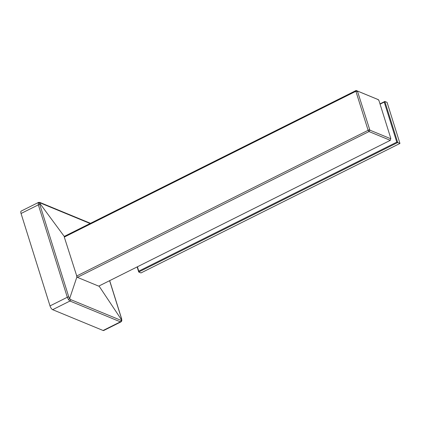 <?xml version="1.0" encoding="UTF-8"?>
<svg xmlns="http://www.w3.org/2000/svg" width="421" height="421" viewBox="0 0 421 421"><rect width="100%" height="100%" fill="white"/><g stroke="black" fill="none" stroke-linecap="round" stroke-linejoin="round"><path stroke-width="0.63" d="M90.094 223.498L40.332 202.969A1.158 0.984 -67.6 0 0 39.827 202.417L38.485 202.433L38.179 202.859L39.748 203.248L39.848 204.59L68.807 297A1.158 0.426 162.6 0 0 67.307 297.258L68.507 299.631L69.628 298.6L70.607 299.563L121.053 320.376A1.158 0.984 112.4 0 1 120.406 321.844L120.995 321.865L121.811 320.886L121.537 318.755A1.158 0.426 -17.4 0 1 121.664 318.881L109.681 280.649M99.009 285.985L121.68 320.076L121.053 320.376M68.807 297L69.628 298.6L76.98 276.713L64.297 237.076L64.534 236.281L356.129 90.483L355.892 91.278L64.297 237.076M357.545 91.457L369.87 130.147L369.001 131.557L390.304 140.34L390.809 138.409L378.847 100.245L377.432 99.272L356.129 90.483L357.645 91.125L357.545 91.457L355.892 91.278L368.122 130.299L369.001 131.557L77.406 277.35L76.98 276.713M77.406 277.35L98.703 286.138L390.304 140.34L390.809 138.409M120.995 321.865L103.692 330.517A3.468 1.3 -116.6 0 1 103.103 330.496L52.657 309.682A3.468 1.3 -116.6 0 1 50.01 305.909L21.05 213.494A3.468 1.3 -116.6 0 1 21.182 211.084L38.485 202.433M40.332 202.969L39.748 203.248L64.434 236.67M38.179 202.859L38.348 204.848L21.05 213.494M68.507 299.631L69.954 301.031L52.657 309.682M378.479 99.724L357.645 91.125M137.399 266.793L138.762 271.145L396.787 142.135L384.236 102.087L380.074 104.171M137.13 266.925L138.725 272.013L397.708 142.524L384.836 101.45L384.236 102.087M379.984 103.876L384.836 101.45L387.078 102.377L399.95 143.445L396.787 142.135M138.762 271.145L138.725 272.013L140.967 272.94L399.95 143.445M369.87 130.147L390.709 138.741M369.506 129.626L76.522 276.092M121.537 318.755L109.607 280.686M70.607 299.563A1.158 0.984 112.4 0 1 69.954 301.031L120.406 321.844L103.103 330.496M90.447 223.325A1.158 0.984 -67.6 0 0 90.278 223.23L39.827 202.417M39.848 204.59A1.158 0.426 162.6 0 0 38.348 204.848L67.307 297.258L50.01 305.909M121.822 320.844L121.664 318.881"/></g></svg>
